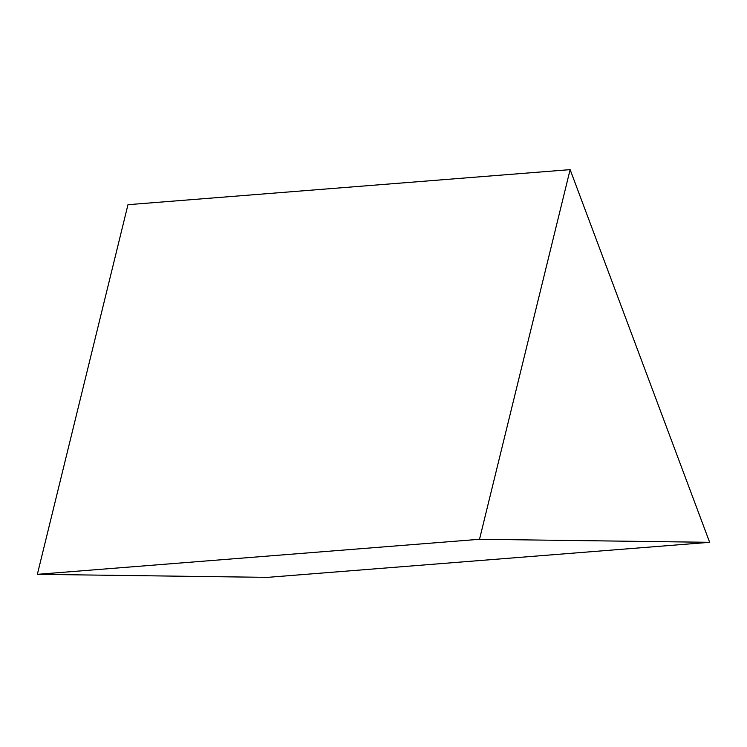 <?xml version="1.0" encoding="UTF-8"?>
<svg xmlns="http://www.w3.org/2000/svg" width="747" height="747" viewBox="0 0 747 747"><rect width="100%" height="100%" fill="white"/><g stroke="black" fill="none" stroke-linecap="round" stroke-linejoin="round"><path stroke-width="1.12" d="M570.129 169.634L127.97 204.687L37.35 574.331L267.491 577.366L709.65 542.313L570.129 169.634L479.509 539.287L37.35 574.331M479.509 539.287L709.65 542.313"/></g></svg>

